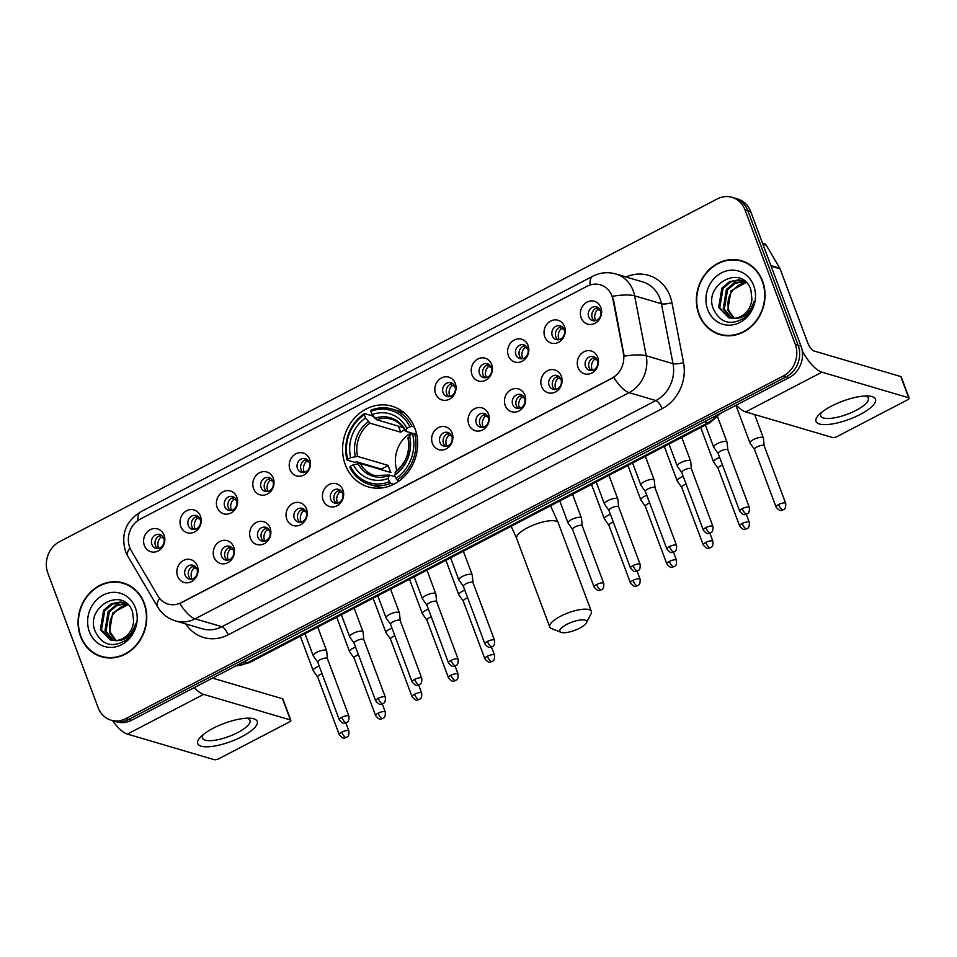 <?xml version="1.0" encoding="UTF-8"?>
<svg xmlns="http://www.w3.org/2000/svg" width="957" height="957" viewBox="0 0 957 957"><rect width="100%" height="100%" fill="white"/><g stroke="black" fill="none" stroke-linecap="round" stroke-linejoin="round"><path stroke-width="1.44" d="M345.298 464.695A42.048 37.132 -73.6 0 0 368.23 486.874A42.048 37.132 -73.6 0 0 407.455 472.985A42.048 37.132 -73.6 0 0 414.943 428.401A42.048 37.132 -73.6 0 0 392.011 406.211A42.048 37.132 -73.6 0 0 352.774 420.099A42.048 37.132 -73.6 0 0 345.298 464.695M233.711 546.937A11.903 10.503 106.4 0 1 227.826 562.692A11.903 10.503 106.4 0 1 213.997 557.213A11.903 10.503 106.4 0 1 219.883 541.459A11.903 10.503 106.4 0 1 233.711 546.937M221.522 556.208A7.142 6.304 -73.6 0 0 225.409 559.977A7.142 6.304 -73.6 0 0 232.073 557.62A7.142 6.304 -73.6 0 0 233.341 550.048A7.142 6.304 -73.6 0 0 229.453 546.28A7.142 6.304 -73.6 0 0 222.79 548.636A7.142 6.304 -73.6 0 0 221.522 556.208M270.113 527.977A11.903 10.503 106.4 0 1 264.228 543.732A11.903 10.503 106.4 0 1 250.399 538.241A11.903 10.503 106.4 0 1 256.285 522.486A11.903 10.503 106.4 0 1 270.113 527.977M257.923 537.248A7.142 6.304 -73.6 0 0 261.811 541.016A7.142 6.304 -73.6 0 0 268.474 538.647A7.142 6.304 -73.6 0 0 269.742 531.075A7.142 6.304 -73.6 0 0 265.855 527.319A7.142 6.304 -73.6 0 0 259.191 529.676A7.142 6.304 -73.6 0 0 257.923 537.248M306.515 509.004A11.903 10.503 106.4 0 1 300.63 524.759A11.903 10.503 106.4 0 1 286.801 519.28A11.903 10.503 106.4 0 1 292.686 503.526A11.903 10.503 106.4 0 1 306.515 509.004M294.313 518.275A7.142 6.304 -73.6 0 0 298.213 522.043A7.142 6.304 -73.6 0 0 304.876 519.687A7.142 6.304 -73.6 0 0 306.144 512.115A7.142 6.304 -73.6 0 0 302.256 508.346A7.142 6.304 -73.6 0 0 295.593 510.703A7.142 6.304 -73.6 0 0 294.313 518.275M342.917 490.032A11.903 10.503 106.4 0 1 337.031 505.786A11.903 10.503 106.4 0 1 323.203 500.308A11.903 10.503 106.4 0 1 329.088 484.553A11.903 10.503 106.4 0 1 342.917 490.032M330.715 499.303A7.142 6.304 -73.6 0 0 334.615 503.071A7.142 6.304 -73.6 0 0 341.278 500.714A7.142 6.304 -73.6 0 0 342.546 493.142A7.142 6.304 -73.6 0 0 338.646 489.374A7.142 6.304 -73.6 0 0 331.995 491.731A7.142 6.304 -73.6 0 0 330.715 499.303M452.123 433.126A11.903 10.503 106.4 0 1 446.237 448.881A11.903 10.503 106.4 0 1 432.408 443.402A11.903 10.503 106.4 0 1 438.294 427.647A11.903 10.503 106.4 0 1 452.123 433.126M439.921 442.397A7.142 6.304 -73.6 0 0 443.821 446.165A7.142 6.304 -73.6 0 0 450.484 443.809A7.142 6.304 -73.6 0 0 451.752 436.236A7.142 6.304 -73.6 0 0 447.852 432.468A7.142 6.304 -73.6 0 0 441.189 434.825A7.142 6.304 -73.6 0 0 439.921 442.397M488.525 414.166A11.903 10.503 106.4 0 1 482.639 429.92A11.903 10.503 106.4 0 1 468.81 424.43A11.903 10.503 106.4 0 1 474.696 408.675A11.903 10.503 106.4 0 1 488.525 414.166M476.323 423.437A7.142 6.304 -73.6 0 0 480.223 427.205A7.142 6.304 -73.6 0 0 486.886 424.848A7.142 6.304 -73.6 0 0 488.154 417.276A7.142 6.304 -73.6 0 0 484.254 413.508A7.142 6.304 -73.6 0 0 477.591 415.864A7.142 6.304 -73.6 0 0 476.323 423.437M524.926 395.193A11.903 10.503 106.4 0 1 519.041 410.948A11.903 10.503 106.4 0 1 505.212 405.469A11.903 10.503 106.4 0 1 511.098 389.714A11.903 10.503 106.4 0 1 524.926 395.193M512.725 404.464A7.142 6.304 -73.6 0 0 516.624 408.232A7.142 6.304 -73.6 0 0 523.276 405.876A7.142 6.304 -73.6 0 0 524.556 398.303A7.142 6.304 -73.6 0 0 520.656 394.535A7.142 6.304 -73.6 0 0 513.993 396.892A7.142 6.304 -73.6 0 0 512.725 404.464M561.328 376.221A11.903 10.503 106.4 0 1 555.431 391.975A11.903 10.503 106.4 0 1 541.614 386.496A11.903 10.503 106.4 0 1 547.5 370.742A11.903 10.503 106.4 0 1 561.328 376.221M549.127 385.492A7.142 6.304 -73.6 0 0 553.026 389.26A7.142 6.304 -73.6 0 0 559.678 386.903A7.142 6.304 -73.6 0 0 560.958 379.331A7.142 6.304 -73.6 0 0 557.058 375.563A7.142 6.304 -73.6 0 0 550.395 377.919A7.142 6.304 -73.6 0 0 549.127 385.492M597.718 357.26A11.903 10.503 106.4 0 1 591.833 373.015A11.903 10.503 106.4 0 1 578.016 367.524A11.903 10.503 106.4 0 1 583.902 351.781A11.903 10.503 106.4 0 1 597.718 357.26M585.528 366.531A7.142 6.304 -73.6 0 0 589.416 370.299A7.142 6.304 -73.6 0 0 596.079 367.943A7.142 6.304 -73.6 0 0 597.359 360.37A7.142 6.304 -73.6 0 0 593.46 356.602A7.142 6.304 -73.6 0 0 586.797 358.959A7.142 6.304 -73.6 0 0 585.528 366.531M197.309 565.91A11.903 10.503 106.4 0 1 191.424 581.665A11.903 10.503 106.4 0 1 177.607 576.186A11.903 10.503 106.4 0 1 183.493 560.431A11.903 10.503 106.4 0 1 197.309 565.91M185.12 575.181A7.142 6.304 -73.6 0 0 189.007 578.949A7.142 6.304 -73.6 0 0 195.671 576.592A7.142 6.304 -73.6 0 0 196.939 569.02A7.142 6.304 -73.6 0 0 193.051 565.252A7.142 6.304 -73.6 0 0 186.388 567.609A7.142 6.304 -73.6 0 0 185.12 575.181M200.48 516.218A11.903 10.503 106.4 0 1 194.594 531.972A11.903 10.503 106.4 0 1 180.765 526.494A11.903 10.503 106.4 0 1 186.651 510.739A11.903 10.503 106.4 0 1 200.48 516.218M188.29 525.489A7.142 6.304 -73.6 0 0 192.178 529.257A7.142 6.304 -73.6 0 0 198.841 526.9A7.142 6.304 -73.6 0 0 200.109 519.328A7.142 6.304 -73.6 0 0 196.221 515.56A7.142 6.304 -73.6 0 0 189.558 517.916A7.142 6.304 -73.6 0 0 188.29 525.489M236.881 497.245A11.903 10.503 106.4 0 1 230.996 513A11.903 10.503 106.4 0 1 217.167 507.521A11.903 10.503 106.4 0 1 223.053 491.766A11.903 10.503 106.4 0 1 236.881 497.245M224.68 506.516A7.142 6.304 -73.6 0 0 228.579 510.284A7.142 6.304 -73.6 0 0 235.243 507.928A7.142 6.304 -73.6 0 0 236.511 500.355A7.142 6.304 -73.6 0 0 232.623 496.587A7.142 6.304 -73.6 0 0 225.96 498.944A7.142 6.304 -73.6 0 0 224.68 506.516M273.283 478.285A11.903 10.503 106.4 0 1 267.398 494.039A11.903 10.503 106.4 0 1 253.569 488.548A11.903 10.503 106.4 0 1 259.455 472.794A11.903 10.503 106.4 0 1 273.283 478.285M261.082 487.556A7.142 6.304 -73.6 0 0 264.981 491.324A7.142 6.304 -73.6 0 0 271.644 488.967A7.142 6.304 -73.6 0 0 272.912 481.395A7.142 6.304 -73.6 0 0 269.013 477.627A7.142 6.304 -73.6 0 0 262.362 479.983A7.142 6.304 -73.6 0 0 261.082 487.556M309.685 459.312A11.903 10.503 106.4 0 1 303.8 475.067A11.903 10.503 106.4 0 1 289.971 469.588A11.903 10.503 106.4 0 1 295.857 453.833A11.903 10.503 106.4 0 1 309.685 459.312M297.483 468.583A7.142 6.304 -73.6 0 0 301.383 472.351A7.142 6.304 -73.6 0 0 308.046 469.995A7.142 6.304 -73.6 0 0 309.314 462.422A7.142 6.304 -73.6 0 0 305.415 458.654A7.142 6.304 -73.6 0 0 298.763 461.011A7.142 6.304 -73.6 0 0 297.483 468.583M455.293 383.446A11.903 10.503 106.4 0 1 449.407 399.189A11.903 10.503 106.4 0 1 435.579 393.71A11.903 10.503 106.4 0 1 441.464 377.955A11.903 10.503 106.4 0 1 455.293 383.446M443.091 392.705A7.142 6.304 -73.6 0 0 446.991 396.473A7.142 6.304 -73.6 0 0 453.642 394.117A7.142 6.304 -73.6 0 0 454.922 386.544A7.142 6.304 -73.6 0 0 451.022 382.776A7.142 6.304 -73.6 0 0 444.359 385.133A7.142 6.304 -73.6 0 0 443.091 392.705M491.683 364.473A11.903 10.503 106.4 0 1 485.797 380.228A11.903 10.503 106.4 0 1 471.98 374.749A11.903 10.503 106.4 0 1 477.866 358.995A11.903 10.503 106.4 0 1 491.683 364.473M479.493 373.744A7.142 6.304 -73.6 0 0 483.381 377.513A7.142 6.304 -73.6 0 0 490.044 375.156A7.142 6.304 -73.6 0 0 491.324 367.584A7.142 6.304 -73.6 0 0 487.424 363.816A7.142 6.304 -73.6 0 0 480.761 366.172A7.142 6.304 -73.6 0 0 479.493 373.744M528.085 345.501A11.903 10.503 106.4 0 1 522.199 361.256A11.903 10.503 106.4 0 1 508.382 355.777A11.903 10.503 106.4 0 1 514.268 340.022A11.903 10.503 106.4 0 1 528.085 345.501M515.895 354.772A7.142 6.304 -73.6 0 0 519.783 358.54A7.142 6.304 -73.6 0 0 526.446 356.183A7.142 6.304 -73.6 0 0 527.714 348.611A7.142 6.304 -73.6 0 0 523.826 344.843A7.142 6.304 -73.6 0 0 517.163 347.2A7.142 6.304 -73.6 0 0 515.895 354.772M564.486 326.54A11.903 10.503 106.4 0 1 558.601 342.283A11.903 10.503 106.4 0 1 544.784 336.804A11.903 10.503 106.4 0 1 550.67 321.05A11.903 10.503 106.4 0 1 564.486 326.54M552.297 335.811A7.142 6.304 -73.6 0 0 556.184 339.568A7.142 6.304 -73.6 0 0 562.848 337.211A7.142 6.304 -73.6 0 0 564.116 329.639A7.142 6.304 -73.6 0 0 560.228 325.87A7.142 6.304 -73.6 0 0 553.565 328.239A7.142 6.304 -73.6 0 0 552.297 335.811M600.888 307.568A11.903 10.503 106.4 0 1 595.003 323.322A11.903 10.503 106.4 0 1 581.174 317.844A11.903 10.503 106.4 0 1 587.06 302.089A11.903 10.503 106.4 0 1 600.888 307.568M588.699 316.839A7.142 6.304 -73.6 0 0 592.586 320.607A7.142 6.304 -73.6 0 0 599.249 318.25A7.142 6.304 -73.6 0 0 600.518 310.678A7.142 6.304 -73.6 0 0 596.63 306.91A7.142 6.304 -73.6 0 0 589.967 309.267A7.142 6.304 -73.6 0 0 588.699 316.839M164.078 535.19A11.903 10.503 106.4 0 1 158.192 550.945A11.903 10.503 106.4 0 1 144.363 545.454A11.903 10.503 106.4 0 1 150.249 529.7A11.903 10.503 106.4 0 1 164.078 535.19M151.888 544.461A7.142 6.304 -73.6 0 0 155.776 548.229A7.142 6.304 -73.6 0 0 162.439 545.861A7.142 6.304 -73.6 0 0 163.707 538.289A7.142 6.304 -73.6 0 0 159.819 534.532A7.142 6.304 -73.6 0 0 153.156 536.889A7.142 6.304 -73.6 0 0 151.888 544.461M227.287 560.204A7.142 6.304 106.4 0 1 225.086 557.261A7.142 6.304 106.4 0 1 231.151 547.117M263.689 541.231A7.142 6.304 106.4 0 1 261.488 538.301A7.142 6.304 106.4 0 1 267.541 528.144M300.091 522.259A7.142 6.304 106.4 0 1 297.89 519.328A7.142 6.304 106.4 0 1 303.943 509.172M336.493 503.298A7.142 6.304 106.4 0 1 334.292 500.355A7.142 6.304 106.4 0 1 340.345 490.211M445.699 446.393A7.142 6.304 106.4 0 1 443.498 443.45A7.142 6.304 106.4 0 1 449.551 433.306M482.101 427.42A7.142 6.304 106.4 0 1 479.9 424.489A7.142 6.304 106.4 0 1 485.953 414.333M518.491 408.448A7.142 6.304 106.4 0 1 516.302 405.517A7.142 6.304 106.4 0 1 522.355 395.373M554.893 389.487A7.142 6.304 106.4 0 1 552.703 386.544A7.142 6.304 106.4 0 1 558.756 376.4M591.294 370.515A7.142 6.304 106.4 0 1 589.105 367.584A7.142 6.304 106.4 0 1 595.158 357.428M190.886 579.164A7.142 6.304 106.4 0 1 188.685 576.234A7.142 6.304 106.4 0 1 194.75 566.077M194.056 529.472A7.142 6.304 106.4 0 1 191.855 526.541A7.142 6.304 106.4 0 1 197.908 516.385M230.458 510.512A7.142 6.304 106.4 0 1 228.256 507.569A7.142 6.304 106.4 0 1 234.309 497.425M266.859 491.539A7.142 6.304 106.4 0 1 264.658 488.608A7.142 6.304 106.4 0 1 270.711 478.452M303.261 472.567A7.142 6.304 106.4 0 1 301.06 469.636A7.142 6.304 106.4 0 1 307.113 459.48M448.857 396.7A7.142 6.304 106.4 0 1 446.668 393.758A7.142 6.304 106.4 0 1 452.721 383.613M485.259 377.728A7.142 6.304 106.4 0 1 483.07 374.797A7.142 6.304 106.4 0 1 489.123 364.641M521.661 358.767A7.142 6.304 106.4 0 1 519.46 355.825A7.142 6.304 106.4 0 1 525.525 345.68M558.063 339.795A7.142 6.304 106.4 0 1 555.861 336.864A7.142 6.304 106.4 0 1 561.926 326.708M594.464 320.822A7.142 6.304 106.4 0 1 592.263 317.891A7.142 6.304 106.4 0 1 598.328 307.735M157.654 548.445A7.142 6.304 106.4 0 1 155.453 545.514A7.142 6.304 106.4 0 1 161.506 535.358M131.229 550.61A21.425 18.913 106.4 0 1 129.721 547.428A21.425 18.913 106.4 0 1 140.308 519.065L587.108 286.251A21.425 18.913 106.4 0 1 600.314 284.815A21.425 18.913 106.4 0 1 612.97 299.577L623.39 353.348A21.425 18.913 106.4 0 1 611.822 378.242L181.244 602.623A21.425 18.913 106.4 0 1 168.037 604.058A21.425 18.913 106.4 0 1 157.869 595.936L131.229 550.61M80.544 636.465A38.483 33.974 -73.6 0 0 101.538 656.765A38.483 33.974 -73.6 0 0 137.437 644.049A38.483 33.974 -73.6 0 0 144.28 603.245A38.483 33.974 -73.6 0 0 123.297 582.945A38.483 33.974 -73.6 0 0 87.398 595.649A38.483 33.974 -73.6 0 0 80.544 636.465M99.301 655.581A38.483 33.974 -73.6 0 0 102.973 657.148M698.837 314.267A38.483 33.974 -73.6 0 0 719.831 334.579A38.483 33.974 -73.6 0 0 755.731 321.863A38.483 33.974 -73.6 0 0 762.573 281.059A38.483 33.974 -73.6 0 0 741.591 260.759A38.483 33.974 -73.6 0 0 705.692 273.463A38.483 33.974 -73.6 0 0 698.837 314.267M717.583 333.395A38.483 33.974 -73.6 0 0 721.267 334.962M111.12 720.202L116.838 721.889A23.805 21.018 -73.6 0 0 131.504 720.298L789.214 377.56A23.805 21.018 -73.6 0 0 800.985 346.051L750.707 211.557L747.848 210.719A23.805 21.018 -73.6 0 0 734.868 198.159A23.805 21.018 -73.6 0 1 747.848 210.719L798.126 345.214L747.848 210.719L744.989 209.87A23.805 21.018 -73.6 0 0 732.009 197.321A23.805 21.018 -73.6 0 0 717.331 198.912L59.621 541.638A23.805 21.018 -73.6 0 0 47.85 573.147L98.14 707.642A23.805 21.018 -73.6 0 0 111.12 720.202A23.805 21.018 -73.6 0 0 125.786 718.611L783.496 375.874A23.805 21.018 -73.6 0 0 795.279 344.376L744.989 209.87M789.214 377.56L786.355 376.723A23.805 21.018 -73.6 0 0 798.126 345.214A23.805 21.018 -73.6 0 1 786.355 376.723L128.645 719.449L786.355 376.723L783.496 375.874M113.979 721.052A23.805 21.018 -73.6 0 0 128.645 719.449A23.805 21.018 -73.6 0 1 113.979 721.052M626.081 276.992A39.668 35.026 106.4 0 1 670.115 296.251A39.668 35.026 106.4 0 1 671.922 302.663L683.525 362.583A39.668 35.026 106.4 0 1 662.112 408.687A7.931 2.835 -117.5 0 0 655.892 400.552L629.096 392.657A27.765 9.929 62.5 0 1 613.808 377.369L179.832 603.508A27.765 9.929 -117.5 0 0 195.108 618.808A31.737 28.016 106.4 0 1 175.55 620.926L202.346 628.821A31.737 28.016 -73.6 0 0 221.904 626.703L655.892 400.552A31.737 28.016 -73.6 0 0 673.022 363.672L661.419 303.752A31.737 28.016 -73.6 0 0 659.971 298.62A31.737 28.016 -73.6 0 0 642.661 281.884L615.877 273.977A31.737 28.016 106.4 0 1 633.187 290.725A31.737 28.016 106.4 0 1 634.623 295.845L646.226 355.777A31.737 28.016 106.4 0 1 629.096 392.657L195.108 618.808L221.904 626.703A7.931 2.835 -117.5 0 1 228.125 634.838A39.668 35.026 106.4 0 1 185.766 623.94M611.033 293.464L613.485 299.72L624.203 356.171A27.765 6.591 -11 0 1 646.226 355.777L673.022 363.672A7.931 1.89 169 0 0 683.525 362.583M743.003 261.213A38.483 33.974 -73.6 0 0 739.067 260.531M124.709 583.399A38.483 33.974 -73.6 0 0 120.773 582.729M750.707 211.557A23.805 21.018 -73.6 0 0 737.715 199.008L732.009 197.321M128.394 584.966A38.077 33.627 -73.6 0 0 126.037 584.165L123.178 583.327A38.077 33.627 -73.6 0 0 87.649 595.9A38.077 33.627 -73.6 0 0 80.878 636.285A38.077 33.627 -73.6 0 0 101.645 656.382A38.077 33.627 -73.6 0 0 137.174 643.81A38.077 33.627 -73.6 0 0 143.957 603.424A38.077 33.627 -73.6 0 0 123.178 583.327M115.33 640.556L109.433 632.374L112.675 612.994L127.975 604.597M115.976 640.52L110.569 632.709C107.89 621.452 111.61 612.779 121.718 606.69A19.834 17.513 -73.6 0 1 128.25 604.872M131.121 636.477L127.413 639.479M112.866 640.46L104.899 631.034L108.129 611.655L115.833 605.111L126.252 603.424M113.476 640.52L106.024 631.369L109.265 611.99L116.969 605.446L126.791 603.688M114.529 640.568A19.834 17.513 -73.6 0 0 133.633 621.332L132.592 612.073C124.159 585.517 85.269 606.14 94.863 630.567C101.538 644.851 111.742 648.164 125.475 640.508C130.774 636.321 134.147 630.795 135.583 623.916C131.647 635.915 124.625 641.465 114.529 640.568L110.545 639.982L100.353 629.706L103.595 610.315L111.299 603.783L120.785 601.977L127.317 603.963M111.12 640.137L101.49 630.041L104.732 610.65L112.436 604.118L121.91 602.312L124.589 602.778M89.42 631.835A27.765 24.511 -73.6 0 0 121.683 644.635A27.765 24.511 -73.6 0 0 135.416 607.874A27.765 24.511 -73.6 0 0 103.153 595.075A27.765 24.511 -73.6 0 0 89.42 631.835M101.645 656.382L104.504 657.22A38.077 33.627 -73.6 0 0 106.921 657.83M241.75 736.711A31.737 9.654 -20.5 0 1 206.568 746.819A31.737 9.654 -20.5 0 1 200.826 736.746A31.737 9.654 -20.5 0 1 213.16 728.277A31.737 9.654 -20.5 0 1 250.339 718.228A31.737 9.654 -20.5 0 1 241.75 736.711M203.327 734.521A25.384 7.728 159.5 0 0 202.453 738.122A25.384 7.728 159.5 0 0 237.659 732.595A25.384 7.728 159.5 0 0 250.016 720.334A25.384 7.728 159.5 0 0 246.99 718.193M112.579 720.633A31.737 11.34 62.5 0 0 127.401 734.091L214.212 759.679A3.972 1.208 159.5 0 0 219.285 758.494L288.93 722.2A3.972 1.208 159.5 0 0 290.856 720.286A3.972 1.208 159.5 0 0 290.426 719.963L282.494 698.73L212.49 678.094M194.223 687.616A31.737 11.34 62.5 0 0 203.614 694.375L290.426 719.963M282.494 698.73A3.972 1.208 -20.5 0 1 282.925 699.053L290.856 720.286M746.687 262.78A38.077 33.627 -73.6 0 0 744.331 261.979L741.472 261.141A38.077 33.627 -73.6 0 0 705.943 273.714A38.077 33.627 -73.6 0 0 699.172 314.099A38.077 33.627 -73.6 0 0 719.939 334.196A38.077 33.627 -73.6 0 0 755.468 321.612A38.077 33.627 -73.6 0 0 762.251 281.226A38.077 33.627 -73.6 0 0 741.472 261.141M733.624 318.37L727.727 310.188L730.957 290.808L746.269 282.399M734.258 318.334L728.851 310.523C726.184 299.266 729.892 290.593 740 284.504A19.834 17.513 -73.6 0 1 746.544 282.674M749.415 314.279L745.706 317.293M731.16 318.274L723.181 308.848L726.423 289.469L734.127 282.925L744.546 281.238M731.758 318.334L724.317 309.183L727.559 289.804L735.263 283.26L745.084 281.502M732.823 318.37A19.834 17.513 -73.6 0 0 751.915 299.146L750.886 289.887C742.441 263.331 703.562 283.954 713.156 308.381C719.82 322.665 730.024 325.978 743.768 318.322C749.068 314.135 752.429 308.609 753.877 301.73C749.941 313.729 742.919 319.279 732.823 318.37L728.839 317.796L718.647 307.508L721.889 288.129L729.593 281.597L739.067 279.791L745.611 281.777M729.401 317.951L719.784 307.843L723.025 288.464L730.729 281.92L740.204 280.126L742.883 280.592M707.713 309.649A27.765 24.511 -73.6 0 0 739.964 322.437A27.765 24.511 -73.6 0 0 753.709 285.688A27.765 24.511 -73.6 0 0 721.446 272.889A27.765 24.511 -73.6 0 0 707.713 309.649M719.939 334.196L722.798 335.034A38.077 33.627 -73.6 0 0 725.215 335.644M579.631 628.175A14.283 4.342 159.5 0 0 586.366 622.84A14.283 4.342 159.5 0 0 581.27 619.885A14.283 4.342 159.5 0 0 566.771 624.383A14.283 4.342 159.5 0 0 561.017 632.314A14.283 4.342 159.5 0 0 579.631 628.175M561.017 632.314L551.591 628.593A22.214 6.759 -20.5 0 1 549.749 626.979A22.214 6.759 -20.5 0 1 560.551 616.248A22.214 6.759 -20.5 0 1 591.366 611.427A22.214 6.759 -20.5 0 1 591.031 613.856L586.366 622.84M393.674 484.302L390.612 483.405L389.367 481.766A37.766 33.339 -73.6 0 1 350.346 466.286L353.384 464.707A34.117 30.122 -73.6 0 0 388.135 478.488L389.415 475.055L395.361 476.813M381.532 469.767A37.682 33.268 106.4 0 1 381.341 469.074L356.686 461.812L354.736 462.363L347.092 460.114L347.69 459.216A37.766 33.339 -73.6 0 1 364.306 414.752L365.526 418.03A34.117 30.122 -73.6 0 0 350.729 457.625L357.595 456.405L388.291 465.461A29.356 25.923 -73.6 0 0 389.391 469.109A29.356 25.923 -73.6 0 0 390.935 472.531L360.239 463.487L353.384 464.707M364.306 414.752L364.485 413.532L372.129 415.793L374.57 417.838M404.703 413.28A39.345 34.739 -73.6 0 0 399.607 411.259L391.963 409.01A39.345 34.739 -73.6 0 0 371.065 410.11L370.873 411.331A37.766 33.339 -73.6 0 1 409.895 426.798L411.941 426.32A39.345 34.739 -73.6 0 0 391.963 409.01M350.346 466.286L349.736 467.195A39.345 34.739 -73.6 0 0 369.713 484.505L377.357 486.754A39.345 34.739 -73.6 0 0 382.728 487.831M411.941 426.32L414.417 427.049M416.606 434L412.551 433.88A37.766 33.339 -73.6 0 1 395.935 478.344L397.179 479.971A39.345 34.739 -73.6 0 0 414.584 433.401M397.179 479.971L399.548 480.677M369.713 484.505A39.345 34.739 -73.6 0 0 390.612 483.405M409.895 426.798L406.857 428.389A34.117 30.122 -73.6 0 0 372.106 414.596L370.873 411.331M395.935 478.344L394.703 475.067A34.117 30.122 -73.6 0 0 409.5 435.459L412.551 433.88M388.135 478.488L389.367 481.766M372.106 414.596L376.591 419.728L403.148 427.564M413.627 433.617L405.768 431.308L406.857 428.389M395.995 471.634L394.703 475.067M409.5 435.459L408.412 438.378M405.768 431.308L405.481 430.423A30.516 26.94 -73.6 0 0 374.929 418.317M358.002 463.619A30.516 26.94 -73.6 0 0 388.554 475.737L389.415 475.055M364.485 413.532A39.345 34.739 -73.6 0 0 347.092 460.114M350.729 457.625L347.69 459.216M398.459 426.176L400.72 432.205L370.012 423.161L365.526 418.03M400.72 432.205A29.356 25.923 106.4 0 1 404.703 429.86M411.163 432.899A29.356 25.923 -73.6 0 0 396.94 470.545M388.291 465.461L381.341 469.074M163.599 538.025L160.884 537.224A8.733 7.704 -73.6 0 0 158.431 547.464A8.733 7.704 -73.6 0 0 158.79 548.277M319.207 666.072A7.142 2.177 159.5 0 0 316.671 667.185A7.142 2.177 159.5 0 0 313.202 670.642A7.142 2.177 159.5 0 0 313.274 670.785L317.724 677.077M322.066 673.716A5.156 1.567 159.5 0 0 320.212 674.529A5.156 1.567 159.5 0 0 317.7 677.018A5.156 1.567 159.5 0 0 317.76 677.137M160.884 537.224L159.747 535.717M200.001 519.065L197.286 518.263A8.733 7.704 -73.6 0 0 194.833 528.491A8.733 7.704 -73.6 0 0 195.18 529.305M355.609 647.099A7.142 2.177 159.5 0 0 353.073 648.224A7.142 2.177 159.5 0 0 349.592 651.669A7.142 2.177 159.5 0 0 349.676 651.825L354.126 658.117M358.468 654.744A5.156 1.567 159.5 0 0 356.614 655.557A5.156 1.567 159.5 0 0 354.102 658.057A5.156 1.567 159.5 0 0 354.162 658.165M197.286 518.263L196.149 516.756M236.403 500.092L233.687 499.291A8.733 7.704 -73.6 0 0 231.235 509.519A8.733 7.704 -73.6 0 0 231.582 510.344M392.011 628.139A7.142 2.177 159.5 0 0 389.475 629.251A7.142 2.177 159.5 0 0 385.994 632.697A7.142 2.177 159.5 0 0 386.078 632.852L390.528 639.144M394.87 635.783A5.156 1.567 159.5 0 0 393.016 636.596A5.156 1.567 159.5 0 0 390.504 639.085A5.156 1.567 159.5 0 0 390.564 639.192M233.687 499.291L232.551 497.784M272.805 481.12L270.089 480.318A8.733 7.704 -73.6 0 0 267.637 490.558A8.733 7.704 -73.6 0 0 267.984 491.372M428.413 609.166A7.142 2.177 159.5 0 0 425.877 610.279A7.142 2.177 159.5 0 0 422.396 613.736A7.142 2.177 159.5 0 0 422.48 613.892L426.93 620.172M431.26 616.81A5.156 1.567 159.5 0 0 429.406 617.624A5.156 1.567 159.5 0 0 426.906 620.112A5.156 1.567 159.5 0 0 426.966 620.232M270.089 480.318L268.953 478.811M309.207 462.159L306.491 461.358A8.733 7.704 -73.6 0 0 304.027 471.586A8.733 7.704 -73.6 0 0 304.386 472.399M464.803 590.194A7.142 2.177 159.5 0 0 462.279 591.318A7.142 2.177 159.5 0 0 458.798 594.764A7.142 2.177 159.5 0 0 458.882 594.919L463.332 601.211M467.662 597.838A5.156 1.567 159.5 0 0 465.808 598.651A5.156 1.567 159.5 0 0 463.308 601.152A5.156 1.567 159.5 0 0 463.367 601.259M306.491 461.358L305.355 459.85M454.814 386.281L452.087 385.48A8.733 7.704 -73.6 0 0 449.634 395.708A8.733 7.704 -73.6 0 0 449.993 396.533M610.41 514.328A7.142 2.177 159.5 0 0 607.874 515.44A7.142 2.177 159.5 0 0 604.405 518.885A7.142 2.177 159.5 0 0 604.489 519.041L608.927 525.333M613.27 521.972A5.156 1.567 159.5 0 0 611.415 522.785A5.156 1.567 159.5 0 0 608.903 525.273A5.156 1.567 159.5 0 0 608.963 525.381M452.087 385.48L450.95 383.972M491.216 367.321L488.489 366.507A8.733 7.704 -73.6 0 0 486.036 376.747A8.733 7.704 -73.6 0 0 486.395 377.56M646.812 495.355A7.142 2.177 159.5 0 0 644.276 496.468A7.142 2.177 159.5 0 0 640.807 499.925A7.142 2.177 159.5 0 0 640.891 500.08L645.329 506.361M649.671 502.999A5.156 1.567 159.5 0 0 647.817 503.813A5.156 1.567 159.5 0 0 645.305 506.301A5.156 1.567 159.5 0 0 645.365 506.42M488.489 366.507L487.352 365.012M527.618 348.348L524.891 347.547A8.733 7.704 -73.6 0 0 522.438 357.774A8.733 7.704 -73.6 0 0 522.797 358.588M683.214 476.383A7.142 2.177 159.5 0 0 680.678 477.507A7.142 2.177 159.5 0 0 677.209 480.952A7.142 2.177 159.5 0 0 677.293 481.108L681.731 487.4M686.073 484.027A5.156 1.567 159.5 0 0 684.219 484.852A5.156 1.567 159.5 0 0 681.707 487.34A5.156 1.567 159.5 0 0 681.767 487.448M524.891 347.547L523.754 346.039M564.02 329.375L561.292 328.574A8.733 7.704 -73.6 0 0 558.84 338.802A8.733 7.704 -73.6 0 0 559.199 339.627M719.616 457.422A7.142 2.177 159.5 0 0 717.08 458.535A7.142 2.177 159.5 0 0 713.611 461.98A7.142 2.177 159.5 0 0 713.695 462.135L718.133 468.428M722.475 465.066A5.156 1.567 159.5 0 0 720.621 465.88A5.156 1.567 159.5 0 0 718.109 468.368A5.156 1.567 159.5 0 0 718.169 468.475M561.292 328.574L560.156 327.067M600.422 310.415L597.694 309.613A8.733 7.704 -73.6 0 0 595.242 319.841A8.733 7.704 -73.6 0 0 595.601 320.655M764.2 445.842L763.423 438.186A7.142 2.177 159.5 0 0 763.387 438.019A7.142 2.177 159.5 0 0 762.609 437.433A7.142 2.177 159.5 0 0 753.482 439.574A7.142 2.177 159.5 0 0 750.013 443.019A7.142 2.177 159.5 0 0 750.085 443.175L754.535 449.455M764.2 445.914A5.156 1.567 159.5 0 0 764.176 445.795A5.156 1.567 159.5 0 0 763.614 445.364A5.156 1.567 159.5 0 0 757.023 446.907A5.156 1.567 159.5 0 0 754.511 449.395A5.156 1.567 159.5 0 0 754.571 449.515M597.694 309.613L596.558 308.106M196.843 568.757L194.115 567.956A8.733 7.704 -73.6 0 0 191.663 578.184A8.733 7.704 -73.6 0 0 192.022 578.997M327.438 658.631L326.66 650.975A7.142 2.177 159.5 0 0 326.624 650.808A7.142 2.177 159.5 0 0 325.847 650.222A7.142 2.177 159.5 0 0 316.719 652.351A7.142 2.177 159.5 0 0 313.25 655.808A7.142 2.177 159.5 0 0 313.334 655.952L317.772 662.244M327.438 658.703A5.156 1.567 159.5 0 0 327.414 658.572A5.156 1.567 159.5 0 0 326.851 658.153A5.156 1.567 159.5 0 0 320.26 659.696A5.156 1.567 159.5 0 0 317.748 662.184A5.156 1.567 159.5 0 0 317.808 662.304M194.115 567.956L192.979 566.448M233.245 549.785L230.517 548.983A8.733 7.704 -73.6 0 0 228.065 559.211A8.733 7.704 -73.6 0 0 228.424 560.036M363.839 639.671L363.062 632.003A7.142 2.177 159.5 0 0 363.026 631.835A7.142 2.177 159.5 0 0 362.248 631.249A7.142 2.177 159.5 0 0 353.121 633.39A7.142 2.177 159.5 0 0 349.652 636.836A7.142 2.177 159.5 0 0 349.736 636.991L354.174 643.283M363.839 639.731A5.156 1.567 159.5 0 0 363.816 639.611A5.156 1.567 159.5 0 0 363.253 639.192A5.156 1.567 159.5 0 0 356.662 640.723A5.156 1.567 159.5 0 0 354.15 643.224A5.156 1.567 159.5 0 0 354.21 643.331M230.517 548.983L229.381 547.476M269.635 530.812L266.919 530.011A8.733 7.704 -73.6 0 0 264.467 540.25A8.733 7.704 -73.6 0 0 264.826 541.064M400.241 620.698L399.464 613.03A7.142 2.177 159.5 0 0 399.428 612.863A7.142 2.177 159.5 0 0 398.65 612.289A7.142 2.177 159.5 0 0 389.523 614.418A7.142 2.177 159.5 0 0 386.054 617.863A7.142 2.177 159.5 0 0 386.138 618.019L390.576 624.311M400.241 620.758A5.156 1.567 159.5 0 0 400.217 620.638A5.156 1.567 159.5 0 0 399.655 620.22A5.156 1.567 159.5 0 0 393.064 621.763A5.156 1.567 159.5 0 0 390.552 624.251A5.156 1.567 159.5 0 0 390.612 624.359M266.919 530.011L265.783 528.503M306.037 511.851L303.321 511.05A8.733 7.704 -73.6 0 0 300.869 521.278A8.733 7.704 -73.6 0 0 301.216 522.091M436.643 601.726L435.866 594.07A7.142 2.177 159.5 0 0 435.83 593.902A7.142 2.177 159.5 0 0 435.052 593.316A7.142 2.177 159.5 0 0 425.925 595.445A7.142 2.177 159.5 0 0 422.456 598.903A7.142 2.177 159.5 0 0 422.527 599.058L426.978 605.338M436.643 601.797A5.156 1.567 159.5 0 0 436.619 601.666A5.156 1.567 159.5 0 0 436.057 601.247A5.156 1.567 159.5 0 0 429.466 602.79A5.156 1.567 159.5 0 0 426.954 605.279A5.156 1.567 159.5 0 0 427.013 605.398M303.321 511.05L302.185 509.543M342.439 492.879L339.723 492.077A8.733 7.704 -73.6 0 0 337.271 502.305A8.733 7.704 -73.6 0 0 337.618 503.131M473.033 582.765L472.268 575.097A7.142 2.177 159.5 0 0 472.232 574.93A7.142 2.177 159.5 0 0 471.454 574.344A7.142 2.177 159.5 0 0 462.327 576.485A7.142 2.177 159.5 0 0 458.858 579.93A7.142 2.177 159.5 0 0 458.929 580.086L463.379 586.378M473.045 582.825A5.156 1.567 159.5 0 0 473.021 582.705A5.156 1.567 159.5 0 0 472.459 582.287A5.156 1.567 159.5 0 0 465.868 583.818A5.156 1.567 159.5 0 0 463.355 586.318A5.156 1.567 159.5 0 0 463.415 586.426M339.723 492.077L338.587 490.57M451.644 435.973L448.929 435.172A8.733 7.704 -73.6 0 0 446.464 445.4A8.733 7.704 -73.6 0 0 446.823 446.225M582.239 525.86L581.473 518.192A7.142 2.177 159.5 0 0 581.425 518.024A7.142 2.177 159.5 0 0 580.66 517.438A7.142 2.177 159.5 0 0 571.532 519.579A7.142 2.177 159.5 0 0 568.051 523.024A7.142 2.177 159.5 0 0 568.135 523.18L572.585 529.472M582.251 525.919A5.156 1.567 159.5 0 0 582.215 525.8A5.156 1.567 159.5 0 0 581.665 525.381A5.156 1.567 159.5 0 0 575.073 526.924A5.156 1.567 159.5 0 0 572.561 529.412A5.156 1.567 159.5 0 0 572.621 529.52M448.929 435.172L447.792 433.665M488.046 417.001L485.331 416.199A8.733 7.704 -73.6 0 0 482.866 426.439A8.733 7.704 -73.6 0 0 483.225 427.253M618.641 506.887L617.875 499.231A7.142 2.177 159.5 0 0 617.827 499.052A7.142 2.177 159.5 0 0 617.062 498.477A7.142 2.177 159.5 0 0 607.934 500.607A7.142 2.177 159.5 0 0 604.453 504.052A7.142 2.177 159.5 0 0 604.537 504.207L608.987 510.5M618.653 506.947A5.156 1.567 159.5 0 0 618.617 506.827A5.156 1.567 159.5 0 0 618.066 506.409A5.156 1.567 159.5 0 0 611.463 507.952A5.156 1.567 159.5 0 0 608.963 510.44A5.156 1.567 159.5 0 0 609.023 510.548M485.331 416.199L484.194 414.692M524.448 398.04L521.721 397.239A8.733 7.704 -73.6 0 0 519.268 407.467A8.733 7.704 -73.6 0 0 519.627 408.28M655.043 487.914L654.277 480.258A7.142 2.177 159.5 0 0 654.229 480.091A7.142 2.177 159.5 0 0 653.464 479.505A7.142 2.177 159.5 0 0 644.324 481.634A7.142 2.177 159.5 0 0 640.855 485.091A7.142 2.177 159.5 0 0 640.939 485.247L645.389 491.527M655.055 487.986A5.156 1.567 159.5 0 0 655.019 487.855A5.156 1.567 159.5 0 0 654.456 487.436A5.156 1.567 159.5 0 0 647.865 488.979A5.156 1.567 159.5 0 0 645.365 491.467A5.156 1.567 159.5 0 0 645.425 491.587M521.721 397.239L520.596 395.731M560.85 379.068L558.122 378.266A8.733 7.704 -73.6 0 0 555.67 388.494A8.733 7.704 -73.6 0 0 556.029 389.32M691.444 468.954L690.679 461.286A7.142 2.177 159.5 0 0 690.631 461.118A7.142 2.177 159.5 0 0 689.853 460.532A7.142 2.177 159.5 0 0 680.726 462.674A7.142 2.177 159.5 0 0 677.257 466.119A7.142 2.177 159.5 0 0 677.341 466.274L681.779 472.567M691.456 469.014A5.156 1.567 159.5 0 0 691.421 468.894A5.156 1.567 159.5 0 0 690.858 468.475A5.156 1.567 159.5 0 0 684.267 470.019A5.156 1.567 159.5 0 0 681.767 472.507A5.156 1.567 159.5 0 0 681.827 472.614M558.122 378.266L556.986 376.759M597.252 360.107L594.524 359.294A8.733 7.704 -73.6 0 0 592.072 369.534A8.733 7.704 -73.6 0 0 592.431 370.347M727.846 449.981L727.069 442.325A7.142 2.177 159.5 0 0 727.033 442.146A7.142 2.177 159.5 0 0 726.255 441.572A7.142 2.177 159.5 0 0 717.128 443.701A7.142 2.177 159.5 0 0 713.659 447.146A7.142 2.177 159.5 0 0 713.743 447.302L718.181 453.594M727.846 450.041A5.156 1.567 159.5 0 0 727.822 449.922A5.156 1.567 159.5 0 0 727.26 449.503A5.156 1.567 159.5 0 0 720.669 451.046A5.156 1.567 159.5 0 0 718.169 453.534A5.156 1.567 159.5 0 0 718.217 453.642M594.524 359.294L593.388 357.798M860.032 414.525A31.737 9.654 -20.5 0 1 824.862 424.633A31.737 9.654 -20.5 0 1 819.108 414.56A31.737 9.654 -20.5 0 1 831.454 406.091A31.737 9.654 -20.5 0 1 868.633 396.042A31.737 9.654 -20.5 0 1 860.032 414.525M821.62 412.335A25.384 7.728 159.5 0 0 820.747 415.924A25.384 7.728 159.5 0 0 855.953 410.409A25.384 7.728 159.5 0 0 868.298 398.148A25.384 7.728 159.5 0 0 865.284 396.007M736.292 405.146A31.737 11.34 62.5 0 0 745.682 411.905L832.506 437.493A3.972 1.208 159.5 0 0 837.578 436.308L907.224 400.014A3.972 1.208 159.5 0 0 909.15 398.1A3.972 1.208 159.5 0 0 908.719 397.777L900.776 376.544L813.964 350.956A7.931 2.835 -117.5 0 1 807.744 342.821L780.075 268.809L771.115 266.166M802.253 350.968A31.737 11.34 62.5 0 0 821.907 372.189L908.719 397.777M900.776 376.544A3.972 1.208 -20.5 0 1 901.207 376.867L909.15 398.1M762.538 243.21L764.428 243.76A3.972 3.505 106.4 0 1 766.306 245.267L779.788 268.211A3.972 3.505 106.4 0 1 780.075 268.809M590.086 284.995A27.765 9.929 -117.5 0 1 592.742 276.262L140.691 511.816C125.726 521.254 120.678 534.449 125.546 551.423L127.903 556.352A27.765 10.049 -30.4 0 1 129.913 547.93M127.903 556.352L157.582 606.858A27.765 10.049 -30.4 0 1 159.604 598.424M612.444 296.275A27.765 6.591 -11 0 1 634.623 295.845L661.419 303.752A7.931 1.89 169 0 0 671.922 302.663M140.691 511.816A27.765 9.929 62.5 0 0 138.023 520.464M662.112 408.687L228.125 634.838M125.786 718.611L131.504 720.298M795.279 344.376L800.985 346.051M236.092 665.797A31.737 28.016 -73.6 0 0 247.528 662.675L244.047 661.646M721.016 413.101L709.998 422.671L249.574 662.591A15.862 5.67 -117.5 0 1 247.528 662.675L707.965 422.755L704.472 421.726M709.998 422.671A15.862 5.67 -117.5 0 1 707.965 422.755A31.737 28.016 -73.6 0 0 717.618 414.871M203.614 694.375L127.401 734.091M550.562 505.751L558.278 522.941A22.214 6.759 159.5 0 0 527.474 527.774A22.214 6.759 159.5 0 0 516.672 538.492L511.158 526.278M360.239 463.487A29.356 25.923 -73.6 0 0 374.701 475.557L388.985 475.055M395.121 472.303A30.516 26.94 -73.6 0 0 408.125 437.505M405.361 431.033C402 424.98 397.311 421.056 391.305 419.238A29.356 25.923 -73.6 0 0 376.591 419.728M368.361 421.738A30.516 26.94 -73.6 0 0 355.358 456.537M370.012 423.161A29.356 25.923 -73.6 0 0 357.595 456.405M341.757 732.153A5.156 1.567 159.5 0 0 339.245 734.641C344.161 740.562 344.795 737.225 346.458 737.404A5.156 1.842 62.5 0 1 345.8 737.44A5.156 1.842 -117.5 0 1 341.757 732.153A5.156 1.567 159.5 0 1 348.91 731.028L345.848 722.858M378.159 713.18A5.156 1.567 159.5 0 0 375.646 715.669C380.563 721.59 381.197 718.252 382.86 718.444A5.156 1.842 62.5 0 1 382.202 718.468A5.156 1.842 -117.5 0 1 378.159 713.18A5.156 1.567 159.5 0 1 385.3 712.056L382.25 703.897M414.56 694.22A5.156 1.567 159.5 0 0 412.048 696.708C416.965 702.629 417.599 699.292 419.262 699.471A5.156 1.842 62.5 0 1 418.592 699.495A5.156 1.842 -117.5 0 1 414.56 694.22A5.156 1.567 159.5 0 1 421.702 693.095L418.652 684.925M450.95 675.247A5.156 1.567 159.5 0 0 448.45 677.735C453.367 683.657 454.001 680.319 455.664 680.499A5.156 1.842 62.5 0 1 454.994 680.535A5.156 1.842 -117.5 0 1 450.95 675.247A5.156 1.567 159.5 0 1 458.104 674.123L455.053 665.952M487.352 656.275A5.156 1.567 159.5 0 0 484.852 658.763C489.769 664.684 490.403 661.347 492.065 661.538A5.156 1.842 62.5 0 1 491.396 661.562A5.156 1.842 -117.5 0 1 487.352 656.275A5.156 1.567 159.5 0 1 494.506 655.162L491.455 646.992M632.96 580.409A5.156 1.567 159.5 0 0 630.448 582.897C635.364 588.818 636.01 585.481 637.661 585.66A5.156 1.842 62.5 0 1 637.003 585.696A5.156 1.842 -117.5 0 1 632.96 580.409A5.156 1.567 159.5 0 1 640.113 579.284L637.063 571.114M669.362 561.436A5.156 1.567 159.5 0 0 666.85 563.924C671.766 569.846 672.412 566.508 674.063 566.7A5.156 1.842 62.5 0 1 673.405 566.723A5.156 1.842 -117.5 0 1 669.362 561.436A5.156 1.567 159.5 0 1 676.515 560.312L673.465 552.153M705.764 542.463A5.156 1.567 159.5 0 0 703.251 544.964C708.168 550.885 708.802 547.536 710.465 547.727A5.156 1.842 62.5 0 1 709.807 547.751A5.156 1.842 -117.5 0 1 705.764 542.463A5.156 1.567 159.5 0 1 712.917 541.351L709.855 533.181M742.165 523.503A5.156 1.567 159.5 0 0 739.653 525.991C744.57 531.913 745.204 528.575 746.867 528.754A5.156 1.842 62.5 0 1 746.209 528.79A5.156 1.842 -117.5 0 1 742.165 523.503A5.156 1.567 159.5 0 1 749.319 522.378L746.257 514.208M778.567 504.53A5.156 1.567 159.5 0 0 776.055 507.019C780.972 512.94 781.606 509.603 783.269 509.794A5.156 1.842 62.5 0 1 782.611 509.818A5.156 1.842 -117.5 0 1 778.567 504.53A5.156 1.567 159.5 0 1 785.721 503.406L764.176 445.795M341.805 717.319A5.156 1.567 159.5 0 0 339.292 719.808C344.209 725.729 344.855 722.391 346.506 722.571A5.156 1.842 62.5 0 1 345.848 722.607A5.156 1.842 -117.5 0 1 341.805 717.319A5.156 1.567 159.5 0 1 348.958 716.195L327.414 658.572M378.206 698.347A5.156 1.567 159.5 0 0 375.694 700.835C380.611 706.756 381.257 703.419 382.908 703.61A5.156 1.842 62.5 0 1 382.25 703.634A5.156 1.842 -117.5 0 1 378.206 698.347A5.156 1.567 159.5 0 1 385.36 697.222L363.816 639.611M414.608 679.386A5.156 1.567 159.5 0 0 412.096 681.874C417.013 687.796 417.647 684.458 419.31 684.638A5.156 1.842 62.5 0 1 418.652 684.662A5.156 1.842 -117.5 0 1 414.608 679.386A5.156 1.567 159.5 0 1 421.762 678.262L400.217 620.638M451.01 660.414A5.156 1.567 159.5 0 0 448.498 662.902C453.415 668.823 454.049 665.486 455.711 665.665A5.156 1.842 62.5 0 1 455.053 665.701A5.156 1.842 -117.5 0 1 451.01 660.414A5.156 1.567 159.5 0 1 458.164 659.289L436.619 601.666M487.412 641.441A5.156 1.567 159.5 0 0 484.9 643.929C489.817 649.851 490.451 646.513 492.113 646.705A5.156 1.842 62.5 0 1 491.455 646.729A5.156 1.842 -117.5 0 1 487.412 641.441A5.156 1.567 159.5 0 1 494.566 640.329L473.021 582.705M596.606 584.536A5.156 1.567 159.5 0 0 594.106 587.036C599.022 592.945 599.656 589.608 601.319 589.799A5.156 1.842 62.5 0 1 600.649 589.823A5.156 1.842 -117.5 0 1 596.606 584.536A5.156 1.567 159.5 0 1 603.759 583.423L582.215 525.8M633.008 565.575A5.156 1.567 159.5 0 0 630.507 568.063C635.424 573.985 636.058 570.647 637.721 570.827A5.156 1.842 62.5 0 1 637.051 570.862A5.156 1.842 -117.5 0 1 633.008 565.575A5.156 1.567 159.5 0 1 640.161 564.451L618.617 506.827M669.41 546.603A5.156 1.567 159.5 0 0 666.909 549.091C671.826 555.012 672.46 551.675 674.123 551.866A5.156 1.842 62.5 0 1 673.453 551.89A5.156 1.842 -117.5 0 1 669.41 546.603A5.156 1.567 159.5 0 1 676.563 545.478L655.019 487.855M705.811 527.63A5.156 1.567 159.5 0 0 703.311 530.13C708.228 536.052 708.862 532.702 710.525 532.893A5.156 1.842 62.5 0 1 709.855 532.917A5.156 1.842 -117.5 0 1 705.811 527.63A5.156 1.567 159.5 0 1 712.965 526.517L691.421 468.894M742.213 508.669A5.156 1.567 159.5 0 0 739.701 511.158C744.63 517.079 745.264 513.742 746.915 513.921A5.156 1.842 62.5 0 1 746.257 513.957A5.156 1.842 -117.5 0 1 742.213 508.669A5.156 1.567 159.5 0 1 749.367 507.545L727.822 449.922M821.907 372.189L745.682 411.905M770.911 265.591L779.788 268.211M766.306 245.267L762.932 244.274M615.877 273.977C607.851 271.752 600.135 272.506 592.742 276.262M157.582 606.858C161.769 613.82 167.762 618.509 175.55 620.926M249.574 662.591L235.781 665.952M558.278 522.941L591.366 611.427M407.969 438.019C410.362 451.907 406.175 463.128 395.432 471.693M516.672 538.492L549.749 626.979M300.307 636.154L313.202 670.642M339.245 734.641L317.7 677.018M348.91 731.028C349.245 737.859 346.59 736.723 346.458 737.404M336.708 617.193L349.592 651.669M375.646 715.669L354.102 658.057M385.3 712.056C385.647 718.886 382.991 717.75 382.86 718.444M373.11 598.221L385.994 632.697M412.048 696.708L390.504 639.085M421.702 693.095C422.037 699.926 419.393 698.789 419.262 699.471M409.512 579.248L422.396 613.736M448.45 677.735L426.906 620.112M458.104 674.123C458.439 680.953 455.783 679.817 455.664 680.499M445.914 560.288L458.798 594.764M484.852 658.763L463.308 601.152M494.506 655.162C494.841 661.981 492.185 660.844 492.065 661.538M591.51 484.409L604.405 518.885M630.448 582.897L608.903 525.273M640.113 579.284C640.448 586.115 637.793 584.978 637.661 585.66M627.912 465.437L640.807 499.925M666.85 563.924L645.305 506.301M676.515 560.312C676.85 567.142 674.195 566.006 674.063 566.7M664.314 446.476L677.209 480.952M703.251 544.964L681.707 487.34M712.917 541.351C713.252 548.17 710.596 547.033 710.465 547.727M700.715 427.504L713.611 461.98M739.653 525.991L718.109 468.368M749.319 522.378C749.654 529.209 746.998 528.073 746.867 528.754M754.606 414.537L763.387 438.019M735.921 405.337L750.013 443.019M776.055 507.019L754.511 449.395M785.721 503.406C786.056 510.237 783.4 509.1 783.269 509.794M317.748 627.062L326.624 650.808M304.996 633.713L313.25 655.808M339.292 719.808L317.748 662.184M348.958 716.195C349.293 723.025 346.637 721.889 346.506 722.571M354.15 608.102L363.026 631.835M341.386 614.753L349.652 636.836M375.694 700.835L354.15 643.224M385.36 697.222C385.695 704.053 383.039 702.917 382.908 703.61M390.552 589.129L399.428 612.863M377.788 595.78L386.054 617.863M412.096 681.874L390.552 624.251M421.762 678.262C422.097 685.092 419.441 683.956 419.31 684.638M426.954 570.157L435.83 593.902M414.19 576.808L422.456 598.903M448.498 662.902L426.954 605.279M458.164 659.289C458.499 666.12 455.843 664.983 455.711 665.665M463.355 551.196L472.232 574.93M450.591 557.847L458.858 579.93M484.9 643.929L463.355 586.318M494.566 640.329C494.901 647.147 492.245 646.011 492.113 646.705M572.561 494.291L581.425 518.024M559.797 500.942L568.051 523.024M594.106 587.036L572.561 529.412M603.759 583.423C604.094 590.242 601.439 589.105 601.319 589.799M608.963 475.318L617.827 499.052M596.199 481.969L604.453 504.052M630.507 568.063L608.963 510.44M640.161 564.451C640.496 571.281 637.841 570.145 637.721 570.827M645.353 456.357L654.229 480.091M632.601 462.997L640.855 485.091M666.909 549.091L645.365 491.467M676.563 545.478C676.898 552.309 674.242 551.172 674.123 551.866M681.755 437.385L690.631 461.118M669.003 444.036L677.257 466.119M703.311 530.13L681.767 472.507M712.965 526.517C713.3 533.336 710.644 532.2 710.525 532.893M717.654 417.049L727.033 442.146M705.405 425.064L713.659 447.146M739.701 511.158L718.169 453.534M749.367 507.545C749.702 514.376 747.046 513.239 746.915 513.921"/></g></svg>
